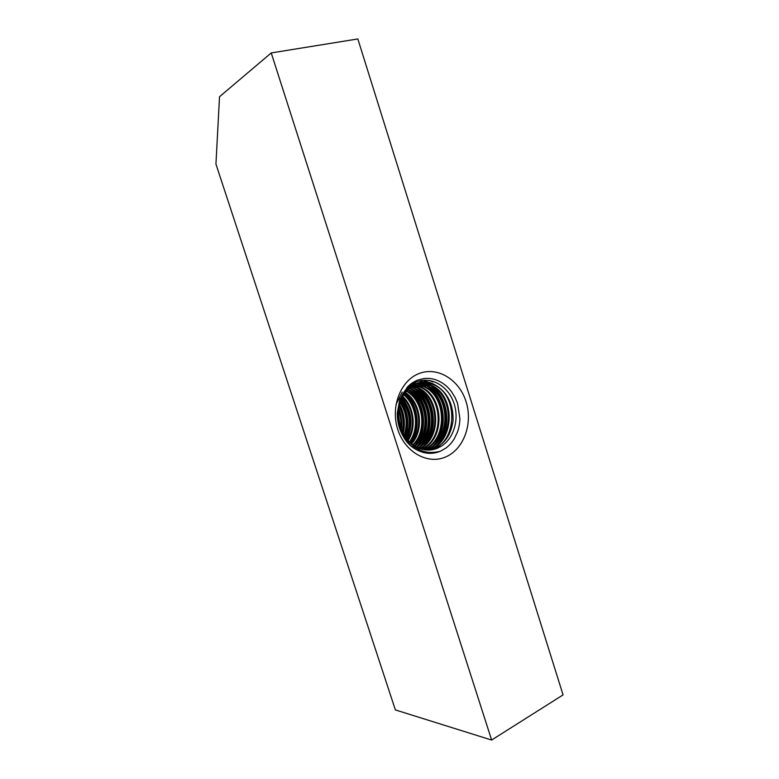 <?xml version="1.0" encoding="UTF-8"?>
<svg xmlns="http://www.w3.org/2000/svg" width="779" height="779" viewBox="0 0 779 779"><rect width="100%" height="100%" fill="white"/><g stroke="black" fill="none" stroke-linecap="round" stroke-linejoin="round"><path stroke-width="1.17" d="M416.366 449.629L411.01 445.822L406.161 440.671C403.201 436.824 400.961 432.52 399.432 427.778C397.903 422.909 397.193 417.982 397.309 412.987L399.754 399.627L407.349 387.105C410.465 383.881 413.961 381.525 417.846 380.055L423.854 378.555C427.973 378.068 432.004 378.506 435.948 379.87C442.151 382.158 447.321 386.063 451.46 391.603L455.131 397.553L457.565 403.366L459.883 418.42C459.795 423.318 458.948 427.953 457.351 432.316L454.303 438.704C451.986 442.55 449.152 445.695 445.812 448.139L440.408 451.226C423.942 455.355 411.137 448.704 402.022 431.274C405.255 438.188 409.842 443.358 415.791 446.766C423.094 450.651 430.329 451.129 437.496 448.188L440.992 446.357C454.235 438.538 459.668 418.372 453.602 402.217C447.662 385.926 431.43 376.559 417.476 381.613C392.236 389.023 391.107 436.727 416.366 449.629C424.419 453.972 432.433 454.498 440.408 451.226L431.946 453.29M419.394 373.414C437.876 366.383 459.406 379.909 466.095 401.76C473.038 423.523 463.894 449.113 445.831 456.883C427.875 464.975 404.973 452.375 397.767 429.433C390.289 406.619 400.815 380.103 419.394 373.414M429.063 380.415L433.066 381.953L430.495 380.658M422.812 380.356L429.638 382.557L423.338 380.298M419.53 380.98L426.249 383.161C447.954 392.334 453.806 430.651 435.072 446.747M419.871 380.892L426.668 383.083L430.699 385.391M431.693 386.092C449.483 398.459 452.229 430.865 436.347 445.89M420.777 382.859L422.89 383.745M424.409 384.524C446.406 395.362 449.746 435.519 428.781 449.395M428.294 449.736L427.749 450.096M424.779 451.801L423.328 452.472M421.41 382.869L423.309 383.677M425.782 384.992C447.594 396.784 449.658 437.185 428.119 450.106M425.013 451.859L423.542 452.531M417.486 383.463L419.56 384.339M418.119 383.472L419.969 384.261M414.759 386.384C433.932 396.131 439.337 429.336 423.883 445.598M416.142 386.881L417.388 387.669M418.849 388.721C434.867 400.279 438.304 428.625 425.538 444.069M411.604 386.997C430.621 396.725 435.977 429.58 420.699 445.783M412.997 387.504C431.878 398.137 436.123 431.41 420.037 446.893M409.092 387.952C427.544 398.05 432.433 430.027 417.534 445.958M409.871 388.117C428.596 398.741 432.793 431.673 416.872 447.088M407.631 389.597C424.75 400.63 428.528 430.641 414.516 446.016C431.644 432.033 426.824 397.835 407.417 389.49M413.961 446.649L413.162 447.497M409.54 390.63C425.626 402.519 428.401 431.332 414.759 446.163M414.185 446.805L413.367 447.652M404.418 393.054C417.924 404.496 420.835 428.499 410.737 443.183M404.593 392.811C418.342 404.243 421.312 428.635 410.971 443.387M401.867 397.319C411.721 410.29 413.513 424.38 407.232 439.59M400.474 400.503C407.816 411.711 409.355 423.795 405.109 436.766M400.62 400.114C408.245 411.546 409.822 423.873 405.343 437.116M399.364 403.999C404.398 413.182 405.664 423.036 403.162 433.562M398.439 408.751C401.058 415.129 401.935 421.926 401.068 429.112M398.536 408.04C401.467 414.837 402.402 422.091 401.351 429.784M398.4 418.644L398.507 419.501M491.627 740.05L395.372 709.922L215.939 164.087L219.532 96.723L271.228 52.933L357.834 38.95L563.061 694.897L491.627 740.05L271.228 52.933M402.022 431.274C388.254 404.846 412.208 372.148 434.721 384.699C447.35 391.983 453.456 403.989 453.047 420.709C450.72 437.116 442.579 446.912 428.625 450.096M395.975 404.622L402.178 392.149M418.596 382.966C422.968 382.567 427.194 383.336 431.274 385.284C457.039 395.936 454.488 445.724 426.911 450.067M412.588 383.998C417.787 382.898 422.87 383.531 427.856 385.878C452.735 396.151 451.479 443.816 425.198 449.911M412.383 384.125L424.477 386.452C448.461 396.375 448.451 441.897 423.484 449.639M411.575 384.66L421.127 387.027C444.205 396.618 445.403 439.95 421.78 449.23M419.745 450.038L418.119 450.544M410.514 385.43L417.807 387.601C440.018 396.862 442.287 438.032 420.066 448.704M418.537 449.464L417.135 450.048M410.679 386.715L414.525 388.166C435.889 397.105 439.103 436.152 418.372 448.042M409.209 387.854L411.273 388.721C431.809 397.339 435.851 434.293 416.668 447.243M407.768 389.149L408.05 389.276C427.768 397.572 432.54 432.442 414.964 446.289M406.375 390.6C424.273 399.646 428.596 431.05 413.26 445.169M405.022 392.236C420.903 402.032 424.555 429.794 411.555 443.874M403.717 394.077C417.525 404.32 420.572 428.586 409.832 442.355M402.461 396.17C414.116 406.531 416.648 427.408 408.099 440.583M401.263 398.585C410.893 410.776 412.588 424.078 406.346 438.48M400.133 401.448C407.378 412.072 408.848 423.562 404.544 435.928M399.111 404.992C403.921 413.561 405.109 422.783 402.685 432.647M398.303 409.968C400.562 415.616 401.341 421.614 400.63 427.963M440.992 446.357L429.92 450.038M409.316 442.511C404.496 437.983 401.078 432.452 399.062 425.909M402.032 395.576C410.406 383.2 421.02 379.626 433.854 384.845C460.292 395.79 456.728 447.156 428.197 450.106M418.177 383.083L430.417 385.439C455.958 395.985 453.738 445.247 426.483 450.038M416.531 383.609L427.009 386.024C451.664 396.209 450.729 443.339 424.769 449.853M412.218 384.232L423.63 386.598C447.389 396.433 447.691 441.411 423.055 449.551M413.347 385.04L420.29 387.173C443.154 396.677 444.634 439.463 421.351 449.113M419.453 449.911L417.895 450.437M410.231 385.644L411.351 385.848M411.809 385.946L416.989 387.738C438.986 396.92 441.498 437.564 419.647 448.548M410.309 386.988L413.707 388.302C434.867 397.163 438.295 435.685 417.943 447.857M408.839 388.166L410.465 388.857C430.797 397.397 435.033 433.825 416.239 447.019M406.034 390.99C423.425 400.24 427.583 430.729 412.831 444.867M404.691 392.674C420.056 402.616 423.552 429.492 411.127 443.514M403.395 394.573C416.677 404.885 419.589 428.294 409.403 441.936M402.159 396.745C413.26 407.066 415.674 427.106 407.67 440.096M400.971 399.257C410.007 411.098 411.653 423.971 405.898 437.895M399.87 402.256C406.511 412.412 407.914 423.396 404.087 435.188M398.887 406.044C403.064 414 404.165 422.53 402.198 431.654M398.166 411.74L400.046 426.269M434.721 384.699L433.854 384.845M431.274 385.284L430.417 385.439M427.856 385.878L427.009 386.024M424.477 386.452L423.63 386.598M421.127 387.027L420.29 387.173M417.807 387.601L416.989 387.738M414.525 388.166L413.707 388.302M411.273 388.721L410.465 388.857M408.05 389.276L407.553 389.364"/></g></svg>
